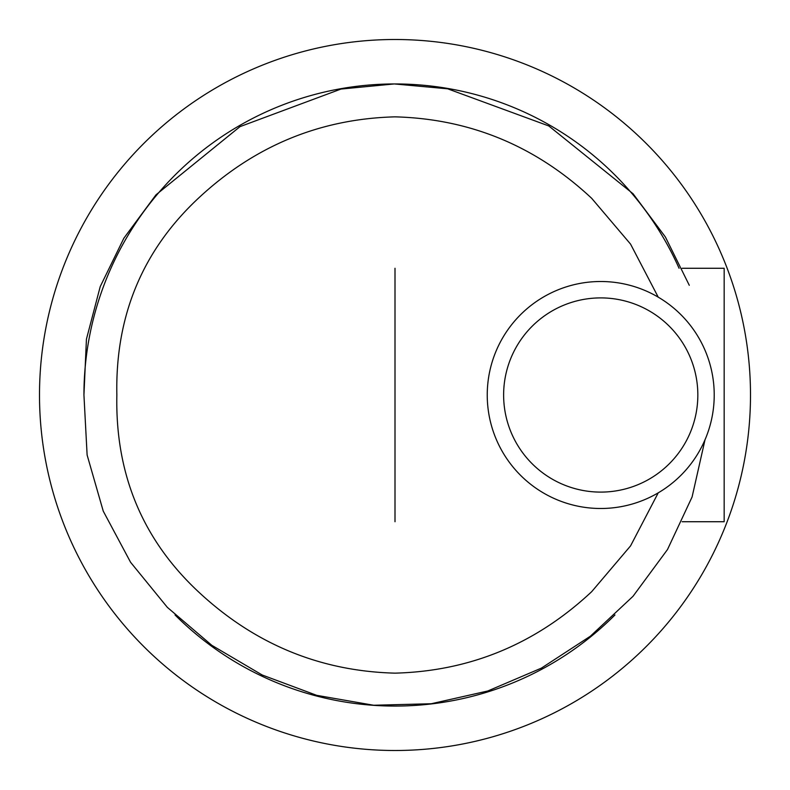 <?xml version="1.0" encoding="UTF-8"?>
<svg xmlns="http://www.w3.org/2000/svg" width="790" height="790" viewBox="0 0 790 790"><rect width="100%" height="100%" fill="white"/><g stroke="black" fill="none" stroke-linecap="round" stroke-linejoin="round"><path stroke-width="1.19" d="M705.026 439.744L692.089 496.969L667.501 549.524L633.017 596.292L590.397 636.187L541.387 668.123L487.756 691.003L431.261 703.742L373.67 705.253L316.711 695.338L262.171 674.986L211.799 645.302L167.352 607.362L130.577 562.273L103.243 511.12L87.117 455L83.938 395L86.436 339.167L100.221 286.602L123.872 238.195L155.995 194.824L240.002 126.637L340.974 89.063L394.309 83.938L447.654 88.806L548.774 125.946L633.076 193.767L665.397 237.01L689.285 285.299M658.238 297.168L630.558 244.11L591.68 198.32C535.719 146.002 470.159 118.846 395 116.851C319.841 118.846 254.281 146.002 198.32 198.32C142.358 250.647 115.212 316.207 116.851 395C115.212 473.793 142.358 539.353 198.32 591.68C254.281 643.998 319.841 671.154 395 673.149C470.159 671.154 535.719 643.998 591.68 591.68L630.558 545.89L658.238 492.832M39.5 395A355.5 355.5 0 0 0 395 750.5A355.5 355.5 0 0 0 750.5 395A355.5 355.5 0 0 0 395 39.5A355.5 355.5 0 0 0 39.5 395M175.044 614.956A311.062 311.062 0 0 0 614.956 614.956M679.074 268.274A311.062 311.062 0 0 0 83.938 395M503.625 395A97.101 97.101 0 0 0 600.726 492.101A97.101 97.101 0 0 0 697.837 395A97.101 97.101 0 0 0 600.726 297.899A97.101 97.101 0 0 0 503.625 395M682.155 268.274L724.163 268.274L724.163 521.726L682.155 521.726M395 521.726L395 268.274M714.219 395A113.493 113.493 0 0 0 600.726 281.507A113.493 113.493 0 0 0 487.242 395A113.493 113.493 0 0 0 600.726 508.493A113.493 113.493 0 0 0 714.219 395"/></g></svg>
